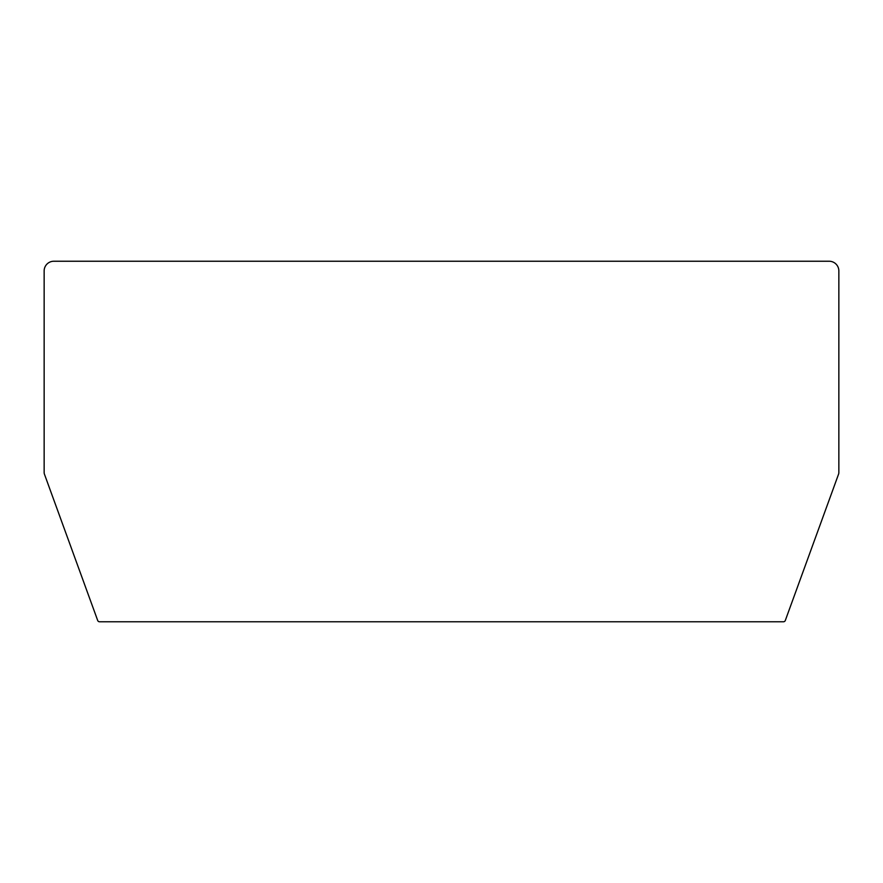 <?xml version="1.0" encoding="UTF-8"?>
<svg xmlns="http://www.w3.org/2000/svg" width="883" height="883" viewBox="0 0 883 883"><rect width="100%" height="100%" fill="white"/><g stroke="black" fill="none" stroke-linecap="round" stroke-linejoin="round"><path stroke-width="1.32" d="M829.159 261.236L53.841 261.236A9.691 9.691 0 0 0 44.15 270.926L44.15 472.515A4.845 4.845 0 0 0 44.437 474.171L97.693 620.484A1.943 1.943 0 0 0 99.514 621.764L783.486 621.764A1.943 1.943 0 0 0 785.307 620.484L838.563 474.171A4.845 4.845 0 0 0 838.85 472.515L838.85 270.926A9.691 9.691 0 0 0 829.159 261.236"/></g></svg>
